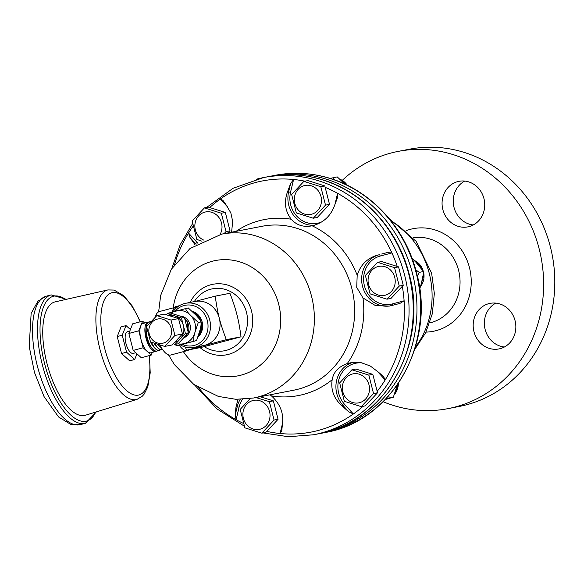 <?xml version="1.0" encoding="UTF-8"?>
<svg xmlns="http://www.w3.org/2000/svg" width="584" height="584" viewBox="0 0 584 584"><rect width="100%" height="100%" fill="white"/><g stroke="black" fill="none" stroke-linecap="round" stroke-linejoin="round"><path stroke-width="0.88" d="M342.333 180.317A131.013 120.056 79 0 1 359.445 166.936A131.013 120.056 79 0 1 398.157 151.395L409.34 149.227A131.013 120.056 79 0 1 552.187 254.923A131.013 120.056 79 0 1 459.338 406.435L448.154 408.61A131.013 120.056 79 0 1 383.097 401.712M504.372 347.013A23.207 21.265 79 0 1 484.815 328.033A23.207 21.265 79 0 1 495.838 303.118M473.259 224.964A23.207 21.265 79 0 1 453.71 205.984A23.207 21.265 79 0 1 464.725 181.069M481.515 192.516A23.207 21.265 79 0 1 467.828 226.884A23.207 21.265 79 0 1 442.526 208.159A23.207 21.265 79 0 1 458.973 181.325A23.207 21.265 79 0 1 481.515 192.516M398.157 151.395A131.013 120.056 79 0 1 541.01 257.091A131.013 120.056 79 0 1 448.154 408.61M505.795 346.181A23.207 21.265 79 0 1 498.94 348.933A23.207 21.265 79 0 1 473.639 330.208A23.207 21.265 79 0 1 490.086 303.366A23.207 21.265 79 0 1 514.307 318.207A23.207 21.265 79 0 1 505.795 346.181M46.902 363.124A58.685 23.448 -104.9 0 1 55.195 301.855L107.894 289.934A56.626 22.623 75.1 0 0 99.893 349.057A56.626 22.623 75.1 0 0 137.065 399.354L85.425 415.246A58.685 23.448 -104.9 0 1 46.902 363.124M126.027 325.587L121.027 326.923L117.231 336.559L121.552 353.517L129.67 360.839L134.678 359.503L126.56 352.181L122.231 335.223L126.027 325.587L130.407 329.537M155.366 317.039A22.462 8.972 -104.9 0 1 159.352 311.571L175.514 307.264M168.024 313.228L188.238 307.929L195.545 314.754C198.509 317.63 200.297 320.032 200.903 321.959L201.21 322.31L200.903 321.959C201.327 324.083 200.925 327.12 199.699 331.07L196.56 340.567L179.222 345.166A22.462 8.972 75.1 0 0 187.501 350.553L170.922 354.97A22.462 8.972 -104.9 0 1 159.987 345.093M187.501 350.553A22.462 8.972 75.1 0 0 188.939 349.801M175.514 307.286A22.462 8.972 75.1 0 0 172.127 311.951M180.368 344.903A22.462 20.579 -101 0 0 194.136 347.4A22.462 20.579 -101 0 0 209.744 320.054A22.462 20.579 -101 0 0 185.566 303.308A22.462 20.579 -101 0 0 173.083 311.695M175.156 311.141A20.586 18.863 79 0 1 193.523 305.702A20.586 18.863 79 0 1 207.349 320.638A20.586 18.863 79 0 1 201.845 341.136A20.586 18.863 79 0 1 182.317 344.407M185.566 303.308L195.122 301.453A22.462 20.579 79 0 1 219.307 318.192A22.462 20.579 79 0 1 204.955 345.253A22.462 20.579 79 0 1 203.699 345.546L194.136 347.4M192.326 311.265A14.95 13.702 79 0 1 202.079 322.025A14.95 13.702 79 0 1 198.275 336.712M192.275 311.214A14.943 13.695 79 0 1 202.152 322.01A14.943 13.695 79 0 1 198.253 336.793M201.261 322.711A15.031 13.775 79 0 1 198.611 335.493M193.107 312.09A15.031 13.775 79 0 1 200.808 321.076M201.268 323.105A15.038 13.775 79 0 1 198.648 335.369M193.187 312.184A15.038 13.775 79 0 1 200.611 320.733M200.626 327.135A15.118 13.848 79 0 1 199.246 332.982M194.932 314.082A15.118 13.848 79 0 1 197.837 317.287M200.524 327.573A15.118 13.855 79 0 1 199.327 332.646M195.246 314.426A15.118 13.855 79 0 1 197.443 316.842M180.033 316.068A11.227 10.293 79 0 1 187.303 319.543A11.227 10.293 79 0 1 183.646 337.88M184.602 336.851A11.227 10.293 -101 0 0 187.092 334.187M188.15 332.106A11.227 10.293 -101 0 0 185.829 319.835A11.227 10.293 -101 0 0 185.646 319.638M168.564 315.455L168.601 315.448A13.775 12.622 79 0 1 174.382 315.791A13.775 12.622 79 0 1 183.434 325.719A13.775 12.622 79 0 1 180.273 338.91A13.775 12.622 79 0 1 174.696 342.304M174.93 335.464L164.688 346.421L150.519 341.969L146.591 326.558L156.833 315.601L171.002 320.054L174.93 335.464L182.456 333.997L178.529 318.587L164.359 314.134L156.833 315.601M163.25 343.093A12.359 11.322 -101 0 0 168.148 322.609A12.359 11.322 -101 0 0 149.19 327.661A12.359 11.322 -101 0 0 163.25 343.093M158.439 344.626A14.856 5.935 75.1 0 0 161.732 348.239M158.169 344.545A14.863 5.935 75.1 0 0 159.052 345.823A14.863 5.935 75.1 0 0 161.892 348.502M158.06 344.509A12.855 5.139 75.1 0 0 158.125 344.596L159.052 345.823M157.775 344.421A12.863 5.139 75.1 0 0 159.337 346.195M154.921 343.502A14.943 5.971 75.1 0 0 162.023 349.568A14.943 5.971 75.1 0 0 162.469 349.378M154.665 343.421A14.95 5.971 75.1 0 0 156.592 346.546A14.95 5.971 75.1 0 0 161.841 349.619A14.95 5.971 75.1 0 0 161.929 349.59M154.38 343.326A12.943 5.168 75.1 0 0 155.665 345.319L156.592 346.546M154.125 343.231A12.95 5.176 75.1 0 0 156.884 346.918M151.563 342.348A15.031 6.008 75.1 0 0 159.593 350.305A15.031 6.008 75.1 0 0 160.644 349.677M150.687 321.886A15.031 6.008 75.1 0 0 150.234 322.383M151.322 342.261A15.038 6.008 75.1 0 0 154.132 347.268A15.038 6.008 75.1 0 0 159.41 350.356A15.038 6.008 75.1 0 0 159.498 350.327M150.957 321.587A15.038 6.008 75.1 0 0 149.672 323.003M150.964 342.129A13.03 5.205 75.1 0 0 153.205 346.035L154.132 347.268M150.716 342.041A13.038 5.205 75.1 0 0 154.424 347.648M150.592 321.85A15.118 6.037 75.1 0 0 149.373 321.835A15.118 6.037 75.1 0 0 147.248 337.61A15.118 6.037 75.1 0 0 157.162 351.042A15.118 6.037 75.1 0 0 158.213 350.415M149.285 321.857A15.118 6.044 75.1 0 0 149.19 321.872A15.118 6.044 75.1 0 0 146.131 327.215A15.118 6.044 75.1 0 0 147.066 337.661A15.118 6.044 75.1 0 0 151.665 347.984A15.118 6.044 75.1 0 0 156.979 351.094A15.118 6.044 75.1 0 0 157.067 351.064M151.665 347.984L150.745 346.757A13.118 5.241 -104.9 0 1 146.752 337.8A13.118 5.241 -104.9 0 1 145.942 328.741L146.131 327.215M155.811 351.444L150.84 352.772A15.162 6.059 -104.9 0 1 147.197 351.422A15.162 6.059 -104.9 0 1 140.97 339.282A15.162 6.059 -104.9 0 1 140.708 325.989A15.162 6.059 -104.9 0 1 143.029 323.478L148 322.149A15.162 6.059 75.1 0 0 146.051 338.362A15.162 6.059 75.1 0 0 155.811 351.444A15.162 6.059 75.1 0 0 156.417 351.196M148.65 322.069A15.162 6.059 75.1 0 0 148 322.149M135.751 352.729L133.247 353.393A11.227 4.49 -104.9 0 1 126.02 343.699A11.227 4.49 -104.9 0 1 127.458 331.697L129.809 331.07M136.926 353.787L134.678 359.503M126.56 352.181L121.552 353.517M122.231 335.223L117.231 336.559M152.322 352.378L151.256 355.079L143.131 347.765L138.81 330.807L142.606 321.171L144.679 323.032M151.256 355.079L141.306 357.736L133.188 350.415L128.867 333.457L132.663 323.821L142.606 321.171M143.131 347.765L133.188 350.415M138.81 330.807L128.867 333.457M173.295 343.801L175.156 344.385L178.098 343.815L188.34 332.858L184.413 317.44L170.243 312.995L167.301 313.564L166.221 314.718M164.688 346.421L172.214 344.954L182.456 333.997M178.529 318.587L171.002 320.054M175.156 344.385L185.398 333.428L183.434 325.719L181.471 318.017L167.301 313.564M188.34 332.858L185.398 333.428M184.413 317.44L181.471 318.017M184.748 318.784L187.252 321.777L187.544 329.493M184.799 318.974L187.252 321.777M185.683 322.441L187.398 329.157M185.544 321.893L187.53 329.675M186.537 350.269L201.246 347.414L241.031 336.807C239.856 328.047 238.498 320.696 236.958 314.761C235.469 308.819 233.133 301.658 229.943 293.292L215.233 296.154C216.408 304.906 217.766 312.257 219.307 318.192C220.788 324.142 223.132 331.296 226.322 339.662L186.537 350.269L185.325 347.035M175.689 308.556L175.441 306.761L179.441 305.651M193.866 301.738L215.233 296.154M226.322 339.662L241.031 336.807M196.45 340.574L176.623 345.677L174.185 344.078M179.222 345.166L176.623 345.677M200.903 321.959L198.304 322.47L195.056 331.975C193.83 335.924 193.428 338.961 193.852 341.078M185.537 308.447C186.143 310.374 187.931 312.776 190.895 315.652L198.304 322.47M399.259 286.08L387.017 299.183L370.081 293.861L365.38 275.436L377.622 262.333L394.558 267.654L399.259 286.08L403.252 285.306L398.558 266.881L394.558 267.654M385.294 295.197A14.775 13.534 -101 0 0 391.156 270.713A14.775 13.534 -101 0 0 368.489 276.758A14.775 13.534 -101 0 0 385.294 295.197M419.721 289.029L422.261 280.451C423.466 276.59 423.853 273.619 423.444 271.545L419.202 272.37L415.75 269.779M417.392 276.239L419.202 272.37M423.743 271.881L423.561 271.159L423.743 271.881M423.444 271.545C422.845 269.662 421.101 267.311 418.195 264.501L412.019 258.318M398.558 266.881L381.622 261.559L377.622 262.333M361.292 406.646L344.356 401.325L339.662 382.907L351.904 369.803L368.84 375.125L373.534 393.55L361.292 406.646L365.292 405.873L377.534 392.769L377.169 391.353A127.911 117.209 -101 0 0 385.17 379.95A127.911 117.209 -101 0 0 404.113 300.796A127.911 117.209 -101 0 0 402.31 286.313L391.01 298.402L387.017 299.183M402.31 286.313L403.252 285.306M346.414 398.536A14.775 13.534 -101 0 0 369.081 392.492A14.775 13.534 -101 0 0 352.276 374.045A14.775 13.534 -101 0 0 346.414 398.536M385.352 399.427L393.361 397.215L389.126 398.04L388.907 395.565M385.914 398.836L389.126 398.04M393.361 397.215L397.244 384.98M368.84 375.125L372.833 374.351L355.897 369.03L351.904 369.803M377.534 392.769L373.534 393.55M372.833 374.351L377.169 391.353M255.901 397.551L269.37 401.646L274.064 420.064L261.829 433.167L244.886 427.846L240.192 409.421L250.134 398.587M243.302 410.742A14.775 13.534 -101 0 0 260.106 429.189A14.775 13.534 -101 0 0 265.961 404.697A14.775 13.534 -101 0 0 243.302 410.742M260.172 396.719L273.37 400.865L269.37 401.646M273.37 400.865L278.064 419.29L274.064 420.064M278.064 419.29L265.822 432.394L261.829 433.167M320.813 186.705L325.507 205.13L313.265 218.233L296.329 212.912L291.635 194.487L303.877 181.383L320.813 186.705L324.806 185.931L307.87 180.609L303.877 181.383M321.054 204.072A14.775 13.534 -101 0 0 304.249 185.632A14.775 13.534 -101 0 0 298.387 210.116A14.775 13.534 -101 0 0 321.054 204.072M324.806 185.931L329.507 204.356L317.265 217.452L313.265 218.233M329.507 204.356L325.507 205.13M345.049 184.208L337.202 176.886L330.084 178.419M333.741 179.624L332.968 177.711M201.641 241.104L196.859 239.425L192.165 221.007L204.407 207.904L221.343 213.226L226.037 231.651L223.971 233.688M220.066 234.461A14.775 13.534 -101 0 0 217.934 216.284A14.775 13.534 -101 0 0 196.961 218.153A14.775 13.534 -101 0 0 203.685 240.082M204.407 207.904L208.4 207.13L225.344 212.452L230.038 230.87L228.169 232.87M230.038 230.87L226.037 231.651M225.344 212.452L221.343 213.226M209.707 207.539A127.911 117.209 79 0 1 220.329 199.013A127.911 117.209 79 0 1 293.591 179.485A127.911 117.209 79 0 1 304.906 181.186M325.171 187.347A127.911 117.209 79 0 1 337.596 193.311A127.911 117.209 79 0 1 391.915 252.93L386.958 252.66L381.673 254.018A8526.436 214.335 -14.3 0 1 386.958 252.66M397.251 266.472A127.911 117.209 -101 0 0 391.915 252.93L380.213 256.048A1.496 0.599 75.1 0 0 379.257 254.712A26.2 24.01 -101 0 0 362.248 285.116A26.2 24.01 -101 0 0 390.054 305.936M266.764 431.379A127.911 117.209 -101 0 0 280.101 433.518A127.911 117.209 -101 0 0 353.364 413.983A127.911 117.209 -101 0 0 363.044 406.311M198.589 387.615A127.911 117.209 -101 0 0 236.104 419.692A127.911 117.209 -101 0 0 243.462 423.436M174.623 264.355A127.911 117.209 79 0 1 188.53 233.052A127.911 117.209 79 0 1 193.143 226.139M282.466 423.641L280.101 433.518L281.649 431.153L281.882 429.736A8526.436 3057.554 -72.6 0 1 282.342 424.94L282.663 421.648C283.298 411.976 279.561 403.383 271.458 395.886L270.085 394.791M376.716 370.672L385.17 379.95L383.681 376.855L382.578 375.782A8526.436 2843.219 -136.9 0 1 378.476 372.205L370.3 366.007L361.496 362.795L352.196 362.452L347.276 363.547C338.523 366.701 333.5 372.088 332.187 379.695C330.617 389.776 333.865 398.492 341.932 405.851L344.743 408.304A8526.436 2843.219 43.1 0 0 348.852 411.881L343.144 405.61A26.2 24.01 79 0 1 352.853 362.379M337.756 196.713L337.304 198.158A8526.436 3057.554 107.4 0 0 335.406 203.232L334.099 206.714C330.004 216.803 322.697 223.161 312.163 225.804A89.629 82.132 79 0 1 357.189 275.225L356.729 287.408L362.978 297.935L375.111 305.381L389.287 306.096L394.609 304.782A8526.436 214.335 -14.3 0 1 399.901 303.424L404.113 300.796L392.419 303.914A1.496 0.599 -104.9 0 1 392.375 305.359M236.075 231.33A89.629 82.132 79 0 1 291.285 219.241C296.57 225.249 303.534 227.439 312.163 225.804L312.09 225.818M322.003 221.767A24.703 22.637 79 0 1 297.986 217.387A24.703 22.637 79 0 1 290.569 192.121L293.591 179.485L290.635 183.493L288.642 191.815A26.2 24.01 -101 0 0 314.615 225.198M337.786 196.596L337.596 193.311L334.887 204.612M291.285 219.241C285.145 211.364 283.853 202.298 287.43 192.048L288.737 188.566A8526.436 3057.554 -72.6 0 1 290.635 183.493M197.815 243.221A24.703 22.637 79 0 1 197.202 242.572L188.53 233.052L189.939 237.447L195.647 243.718A26.2 24.01 -101 0 0 196.136 244.236M231.6 232.206L232.688 221.409L230.841 212.926L226.337 205.203A8526.436 2843.219 43.1 0 1 223.665 201.349L222.854 200.319L220.329 199.013L227.475 206.86M195.114 244.893L192.603 241.309A8526.436 2843.219 -136.9 0 1 189.939 237.447M357.189 275.225C360.547 264.713 367.504 257.953 378.045 254.952M362.211 362.949A24.703 22.637 -101 0 0 339.881 376.6A24.703 22.637 -101 0 0 344.691 404.471L353.364 413.983L348.852 411.881M242.433 399.31A24.703 22.637 -101 0 0 239.126 407.055L236.104 419.692L235.213 415.071L237.206 406.749A26.2 24.01 79 0 1 240.192 399.376M238.031 399.368L235.987 406.982L235.673 410.275A8526.436 3057.554 107.4 0 0 235.213 415.071M406.26 230.622A52.283 47.91 79 0 1 466.28 258.486A52.283 47.91 79 0 1 448.585 325.127A52.283 47.91 79 0 1 425.991 332.113M413.202 237.754A43.398 39.77 79 0 1 457.411 266.428A43.398 39.77 79 0 1 441.256 318.046A43.398 39.77 79 0 1 429.758 322.908M149.124 355.649A52.881 21.133 -104.9 0 1 135.043 395.12A52.881 21.133 -104.9 0 1 104.565 347.918A52.881 21.133 -104.9 0 1 108.733 294.234A52.881 21.133 -104.9 0 1 140.109 321.835M171.083 313.258A16.841 15.432 79 0 1 175.893 310.943A16.841 15.432 79 0 1 190.895 315.652A16.841 15.432 79 0 1 195.056 331.975A16.841 15.432 79 0 1 184.215 343.575A16.841 15.432 79 0 1 178.025 343.83M80.453 424.612A66.445 26.55 -104.9 0 1 37.683 367.248A66.445 26.55 -104.9 0 1 46.216 296.212L37.945 301.154L31.142 313.411L29.2 346.48L34.485 372.483L44.048 396.602L58.619 417.012L70.832 424.444L80.453 424.612L85.425 423.283L96.382 411.873M66.379 299.329L51.195 294.883A66.445 26.55 75.1 0 0 42.654 365.927A66.445 26.55 75.1 0 0 85.425 423.283M95.718 412.078A64.569 25.798 -104.9 0 1 45.034 365.292A64.569 25.798 -104.9 0 1 65.7 299.483M414.545 260.566A16.469 15.089 79 0 1 422.984 270.085M423.772 273.078A16.469 15.089 79 0 1 420.83 286.116M398.317 383.425A16.469 15.089 79 0 1 395.113 393.579M388.747 398.522A16.469 15.089 79 0 1 386.316 399.23L385.484 399.39M340.793 179.617A16.469 15.089 79 0 1 347.298 185.289M221.701 234.126L261.99 226.293A83.475 76.489 79 0 1 351.853 288.525A83.475 76.489 79 0 1 293.847 390.178L253.558 398.011A83.475 76.489 -101 0 0 311.564 296.358A83.475 76.489 -101 0 0 221.701 234.126L189.975 248.543L171.309 269.268L160.666 295.431L158.644 311.841M183.369 351.656A58.743 53.83 -101 0 0 250.478 371.599A58.743 53.83 -101 0 0 278.707 304.322A58.743 53.83 -101 0 0 223.234 259.654A58.743 53.83 -101 0 0 173.214 307.87M200.078 347.641A35.916 32.916 -101 0 0 238.44 349.692A35.916 32.916 -101 0 0 251.522 311.068A35.916 32.916 -101 0 0 222.92 284.043A35.916 32.916 -101 0 0 190.209 302.402M204.239 346.633A31.558 28.915 -101 0 0 236.411 345.18A31.558 28.915 -101 0 0 246.484 312.331A31.558 28.915 -101 0 0 223.03 288.876A31.558 28.915 -101 0 0 194.311 301.607M408.836 274.407A131.013 120.056 -101 0 0 267.793 176.74C285.072 173.433 302.322 174.156 319.536 178.908C362.204 190.362 397.989 228.526 409.231 274.356C429.072 344.451 384.265 423.093 317.791 433.949A131.013 120.056 -101 0 0 408.836 274.407M317.791 433.949L313.586 434.766A131.013 120.056 -101 0 0 404.639 275.225A131.013 120.056 -101 0 0 263.588 177.558A131.013 120.056 -101 0 0 256.237 179.251M271.458 395.886A89.629 82.132 -101 0 0 332.187 379.695M347.276 363.547A89.629 82.132 -101 0 0 362.978 297.935M416.195 272.976A131.013 120.056 -101 0 0 275.152 175.309C291.423 172.185 307.702 172.652 323.996 176.711C367.883 187.245 405.106 226.03 416.589 272.925C436.43 343.042 391.616 421.663 325.149 432.518A131.013 120.056 -101 0 0 416.195 272.976M325.149 432.518L321.499 433.226A131.013 120.056 -101 0 0 412.545 273.684A131.013 120.056 -101 0 0 271.502 176.018A131.013 120.056 -101 0 0 269.655 176.397L275.152 175.309M415.406 347.108A83.475 76.489 -101 0 0 429.284 273.473A83.475 76.489 -101 0 0 390.835 220.686M290.569 192.121L287.43 192.048M197.202 242.572L194.436 243.951M344.691 404.471L341.932 405.851M392.419 303.914A24.703 22.637 79 0 1 364.431 285.817A24.703 22.637 79 0 1 380.213 256.048M239.126 407.055L235.987 406.982M137.065 399.354L142.394 396.12L144.146 394.12L147.796 386.871L150.212 372.84L149.453 355.561M140.445 321.748L132.145 305.841L123.604 295.577L114.048 290.065L107.894 289.934M51.195 294.883L46.216 296.212M414.37 260.391L423.794 271.845L420.736 286.43M398.573 383.046L395.018 393.901M388.82 398.5L386.316 399.23M340.618 179.441L347.714 185.493M168.491 354.838L174.361 364.555L193.735 384.352L218.306 396.405L235.863 399.303L253.558 398.011M267.793 176.74L263.588 177.558L233.06 188.289L206.539 207.488M192.618 223.526L180.157 244.798L171.849 268.406M194.494 384.9L217.014 408.946L244.324 426.159M263.063 432.926L288.313 436.73L313.586 434.766M319.645 433.576L321.499 433.226M389.207 218.679L416.056 241.228L431.62 273.166L434.343 293.431L432.328 313.71L425.656 332.807L414.655 349.575"/></g></svg>
